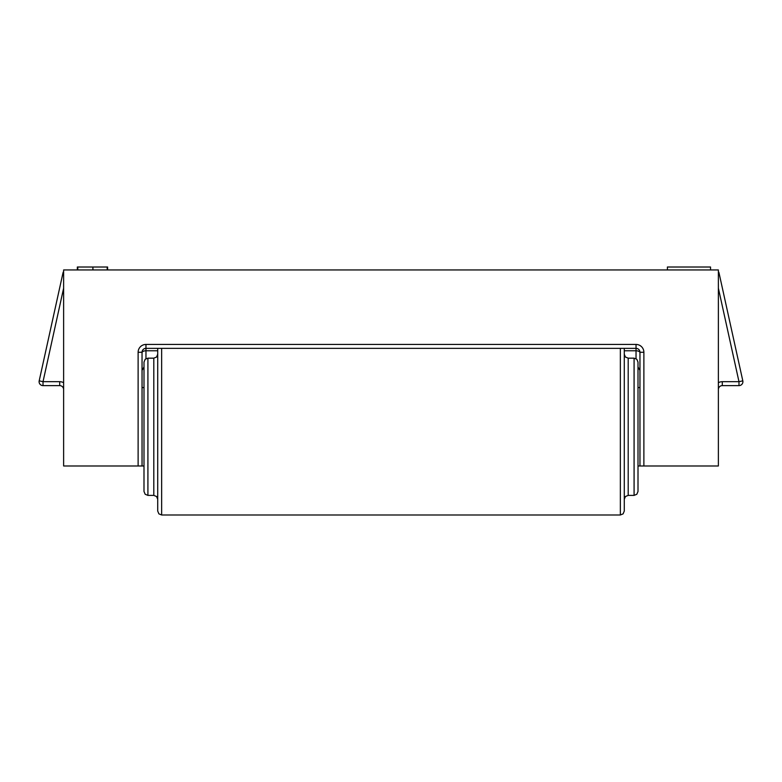 <?xml version="1.0" encoding="UTF-8"?>
<svg xmlns="http://www.w3.org/2000/svg" width="782" height="782" viewBox="0 0 782 782"><rect width="100%" height="100%" fill="white"/><g stroke="black" fill="none" stroke-linecap="round" stroke-linejoin="round"><path stroke-width="1.17" d="M667.408 269.946L667.408 267.014L710.535 267.014L710.535 269.946M718.375 271.54A3.92 3.92 0 0 1 719.049 273.026L742.812 380.844A3.92 3.92 0 0 1 738.98 385.614L722.294 385.614A3.92 3.92 0 0 0 718.375 389.534M39.188 380.844A3.92 3.92 0 0 0 43.02 385.614L59.706 385.614A3.92 3.92 0 0 1 63.625 389.534A3.92 3.92 0 0 0 59.706 385.614L59.706 381.684L43.02 381.684L39.188 380.844L62.951 273.026A3.92 3.92 0 0 1 63.625 271.54A3.92 3.92 0 0 0 62.951 273.026L63.625 273.172M643.879 465.984L639.959 465.984L639.959 352.281L643.879 352.281L643.879 465.984L718.375 465.984L718.375 269.946L63.625 269.946L63.625 465.984L138.121 465.984L138.121 352.281L142.041 352.281L142.041 465.984L138.121 465.984M639.959 352.281A3.92 3.92 0 0 0 636.04 348.361L145.96 348.361A3.92 3.92 0 0 0 142.041 352.281M77.34 269.946L77.34 267.014L107.613 267.014L107.613 269.946M107.183 267.014L107.183 269.946M92.911 267.014L92.911 269.946M77.78 267.014L77.78 269.946M634.085 358.166L636.831 359.29L638.004 362.086L638.004 491.467L636.831 494.263L634.085 495.387L634.085 358.166L628.2 358.166L628.2 495.387L625.444 496.511L624.28 499.307L624.28 467.939L624.28 508.095M624.28 348.361L624.28 511.066L623.107 513.862L620.361 514.986L620.361 348.361M143.996 462.729L143.996 471.859M143.996 491.467L143.996 362.086L145.169 359.29L147.915 358.166L147.915 495.387L145.169 494.263L143.996 491.467L145.169 494.263L147.915 495.387L153.8 495.387L153.8 358.166L156.556 357.042L157.72 354.246L157.72 499.307L156.556 496.511L153.8 495.387L156.556 496.511L157.72 499.307M157.72 359.554L157.72 368.938M157.72 484.615L157.72 348.361M161.639 348.361L161.639 514.986L158.893 513.862L157.72 511.066L157.72 493.989M624.28 368.938L624.28 366.455M624.28 493.989L624.28 484.615M142.041 387.569L143.996 387.569L143.996 381.684M638.004 462.729L638.004 381.684L638.004 387.569L639.959 387.569M143.996 383.278L143.996 366.983L142.041 370.375M722.294 385.614L722.294 381.684L738.98 381.684L742.812 380.844A3.92 3.92 0 0 1 742.9 381.684M643.879 352.281A7.84 7.84 0 0 0 636.04 344.442L145.96 344.442A7.84 7.84 0 0 0 138.121 352.281M722.294 381.684A7.84 7.84 0 0 0 718.375 382.74M738.98 385.614L738.98 381.684L718.375 288.167M63.625 288.167L43.02 381.684L43.02 385.614A3.92 3.92 0 0 1 39.1 381.684M63.625 382.74A7.84 7.84 0 0 0 59.706 381.684M636.04 358.694L636.04 344.442M145.96 344.442L145.96 350.776L157.72 350.776M624.28 350.776L636.04 350.776A3.92 1.965 0 0 1 639.959 352.731M142.041 352.731A3.92 1.965 0 0 1 145.96 350.776L145.96 358.694M719.049 273.026L718.375 273.172M638.004 366.983L639.959 370.375M639.959 465.984L638.004 465.984M143.996 465.984L142.041 465.984M628.2 358.166L625.444 357.042L624.28 354.246M638.004 491.467L636.831 494.263L634.085 495.387L628.2 495.387L625.444 496.511L624.28 499.307M624.28 511.066L623.107 513.862L620.361 514.986L161.639 514.986L158.893 513.862L157.72 511.066M153.8 358.166L147.915 358.166"/></g></svg>
